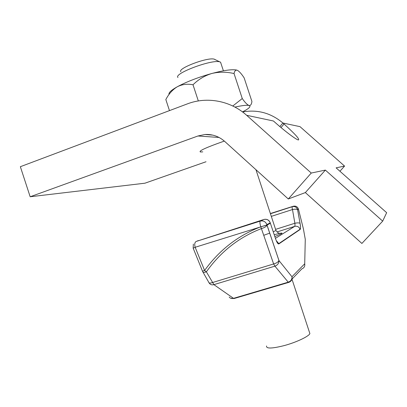 <?xml version="1.0" encoding="UTF-8"?>
<svg xmlns="http://www.w3.org/2000/svg" width="407" height="407" viewBox="0 0 407 407"><rect width="100%" height="100%" fill="white"/><g stroke="black" fill="none" stroke-linecap="round" stroke-linejoin="round"><path stroke-width="0.61" d="M202.778 151.867L200.453 151.989C198.55 151.226 204.105 148.448 217.124 143.656L224.333 141.081M284.04 124.018L282.906 123.011L300.015 126.653L344.566 166.076L336.106 167.847L386.65 212.688L382.692 221.123L325.361 170.095L311.253 173.046L246.642 115.293L273.453 121.001L274.664 122.08C284.839 131.166 296.072 139.606 298.356 139.972C300.061 139.499 295.289 134.183 284.04 124.018L281.008 127.549M339.937 171.24L344.566 166.076M382.692 221.123L361.884 243.452L305.357 192.577L288.288 198.982L311.253 173.046M206.028 161.747L144.948 183.196L30.169 196.759L197.95 135.989L204.97 134.493C212.383 134.086 218.961 136.391 224.7 141.407L288.288 198.982M305.357 192.577L325.361 170.095M30.169 196.759L20.35 166.702L187.393 103.871C206.944 96.347 230.479 100.661 246.642 115.293M242.557 111.95C257.555 109.305 271.001 112.993 282.906 123.011L279.848 126.577M309.356 331.99L309.885 333.592C308.694 336.487 296.159 342.399 284.147 345.609C271.861 348.677 266.005 348.799 266.57 345.97M291.153 275.748L291.371 276.017M221.093 63.802L220.548 62.144L219.734 61.859C211.772 59.168 173.179 73.718 177.976 77.508M270.08 222.38L270.365 223.25L266.987 225.096C266.366 226.541 264.55 227.691 261.543 228.556C239.184 237.128 220.798 251.551 206.38 271.83L213.894 284.646C212.006 285.165 210.505 284.712 209.381 283.297L209.035 282.814M275.544 238.278L294.688 226.368C294.973 226.078 295.039 225.04 294.877 223.255C297.446 222.726 299.17 222.761 300.051 223.367L300.056 223.377C300.636 226.847 300.661 228.887 300.132 229.487L278.871 243.905C277.991 244.236 276.882 242.501 275.544 238.695L270.253 222.863L266.865 224.588L266.951 224.944L195.162 247.278L204.594 270.472C219.307 250.081 238.034 235.526 260.785 226.806L260.75 226.674C259.814 223.57 259.661 221.713 260.282 221.093L263.833 219.495L196.205 241.437L260.282 221.093C263.38 220.436 265.573 221.601 266.865 224.588L278.917 260.404C278.347 261.95 276.587 263.136 273.636 263.955L212.459 282.555C210.129 283.353 208.867 283.211 208.669 282.122L203.007 272.166M196.205 241.437C194.709 242.323 194.358 244.266 195.162 247.278L193.172 248.168L202.508 271.21L204.594 270.472L206.38 271.83C204.044 272.644 202.788 272.527 202.61 271.469L202.523 271.25M214.794 59.351L214.224 59.163C207.733 56.955 177.177 68.508 180.866 71.713M288.822 282.361L288.634 282.422C291.147 281.441 292.277 279.578 292.023 276.831L278.937 260.516C278.968 263.258 277.625 265.135 274.913 266.153L213.894 284.646L233.532 298.346C231.731 298.83 230.281 298.387 229.192 297.024M275.234 237.769L275.544 238.695M230.601 298.194L234.01 298.56L288.634 282.422L288.242 282.173C290.812 281.227 292.073 279.446 292.023 276.831L278.937 260.516L266.987 225.076L260.785 226.806L273.636 263.955L274.913 266.153L288.242 282.173L233.532 298.346L234.254 298.489M275.585 229.37L294.877 223.255L292.48 209.549C295.029 209.015 296.744 209.066 297.624 209.712L300.056 223.377L297.548 209.437L297.629 209.722L298.494 209.198M289.051 282.275C291.453 281.212 292.435 279.355 292.007 276.699L304.716 263.787L304.787 265.522M169.47 110.612L165.832 99.537C168.808 93.875 172.634 89.611 177.304 86.752C182.194 84.31 187.429 83.654 193.01 84.783C198.346 79.462 204.619 75.697 211.838 73.479C219.119 71.754 226.516 71.78 234.04 73.555L242.262 98.535C245.014 102.503 247.263 104.818 249.018 105.484L249.399 105.555C250.763 105.464 251.602 104.106 251.918 101.475L244.149 77.879C241.565 73.921 239.331 71.408 237.449 70.345L236.635 70.121C235.363 70.152 234.498 71.296 234.04 73.555M198.326 100.951L193.01 84.783M242.262 98.535L232.789 106.003M169.042 94.475C168.396 92.796 171.154 90.222 177.304 86.752C186.65 81.736 198.158 77.315 211.838 73.479C223.789 70.33 231.985 69.175 236.416 70.014L236.635 70.121M237.449 70.345L236.416 70.014M242.496 111.905C248.794 108.679 251.088 106.578 249.374 105.606L249.018 105.484C246.901 104.95 242.201 105.484 234.92 107.092M197.95 135.989L219.063 137.464M271.306 216.371L292.48 209.549C292.068 207.87 292.002 206.914 292.282 206.69L293.203 206.273C295.655 205.744 297.395 206.644 298.423 208.969L303.429 229.004L305.27 239.316L304.716 263.787C305.097 266.259 304.146 267.954 301.857 268.869L291.412 279.68M273.224 231.776L275.966 230.525L275.844 230.164M289.56 281.603L288.843 282.341M293.203 206.273L270.375 213.543M293.381 206.232C295.787 205.769 297.471 206.68 298.423 208.969L297.548 209.437C296.525 207.071 294.77 206.156 292.282 206.69L270.441 213.746M276.226 240.537L278.795 243.635L300.071 229.258C299.043 226.811 297.247 225.844 294.688 226.368L276.999 231.949M274.211 234.722C284.401 232.041 284.605 232.651 274.827 236.559M198.27 240.598L197.527 240.893M264.703 219.297C267.409 219.083 269.256 220.273 270.253 222.863C268.976 219.978 266.839 218.854 263.833 219.495L263.889 219.475M263.833 235.266L269.719 233.14M276.307 240.735L278.871 243.905M300.051 223.367C300.641 226.343 300.661 228.312 300.107 229.268L300.132 229.487M200.453 151.989L200.183 151.16M204.97 134.493L212.749 135.114M309.885 333.592L291.829 278.724M220.548 62.144L223.402 70.818M235.312 107.005L235.429 107.367M255.947 169.699L275.966 230.525C277.732 232.672 278.993 233.577 279.751 233.236M214.224 59.163L219.734 61.859M193.345 244.068L193.162 248.138"/></g></svg>
